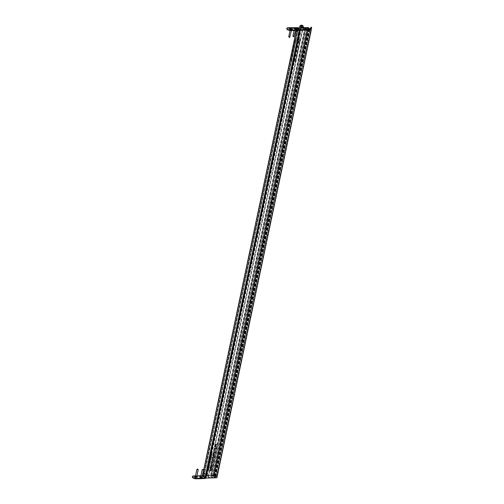 <?xml version="1.0" encoding="UTF-8"?>
<svg xmlns="http://www.w3.org/2000/svg" width="504" height="504" viewBox="0 0 504 504"><rect width="100%" height="100%" fill="white"/><g stroke="black" fill="none" stroke-linecap="round" stroke-linejoin="round"><path stroke-width="0.38" stroke-dasharray="2.52 1.89" d="M308.398 27.43L214.03 475.253L308.486 27.462M215.662 446.538L215.051 446.437L215.353 447.344L215.888 447.187L215.195 447.206L215.391 446.569L216.273 446.582L215.271 446.626L215.145 447.161L216.084 447.508L215.271 447.13L215.882 446.727M214.924 446.966L215.573 447.533L214.924 446.966M215.592 448.73L215.687 448.176L214.288 448.232L214.843 448.339L214.559 448.781L214.962 449.31L215.813 448.919L215.907 448.365L214.502 448.428L215.063 448.529L214.773 448.969L215.183 449.499L215.813 448.919M214.559 448.781L215.183 449.499L214.559 448.781M214.427 451.439L214.055 451.943L214.25 451.527L214.654 451.937L215.006 451.615L214.427 451.439L214.748 451.811L214.502 451.59L214.269 452.132L214.471 451.723L214.874 452.126L215.227 451.804L214.427 451.439M208.606 467.895L208.051 467.794L207.787 469.016L208.732 469.325L207.913 468.985L208.902 468.474L208.058 468.26L209.267 467.939L208.272 467.983L208.001 469.205L208.946 469.52L208.133 469.174L209.097 468.796L208.278 468.449L208.82 468.09M207.931 468.292L208.322 468.808L207.931 468.292M207.787 469.016L208.404 469.539L207.787 469.016M208.398 468.493L208.058 468.26L208.398 468.493M207.793 467.088L208.41 467.554L209.236 467.025L208.612 466.572L207.793 467.088L208.631 467.75L209.45 467.214L208.832 466.761L208.013 467.277L208.631 467.75L207.793 467.088M209.236 467.025L208.612 466.572L209.236 467.025M208.253 464.858L208.58 465.286L209.677 464.524L209.034 464.953L208.763 464.373L208.253 464.858L208.795 465.476L209.941 464.82L209.254 465.148L208.984 464.568L208.467 465.047L208.795 465.476L208.253 464.858M209.078 464.801L208.763 464.373L209.078 464.801M209.072 462.798L210.099 462.622L209.097 462.666L210.313 462.817L209.286 462.987M208.744 462.867L209.091 462.93L208.744 462.867M209.399 463.107L209.028 463.611L209.223 463.195L209.626 463.604L209.903 462.981L209.16 463.535L209.847 463.793L210.124 463.176L209.878 463.661L209.626 463.302M210.281 455.534L210.634 455.597L210.281 455.534M210.363 455.125L210.722 455.188L210.363 455.125M211.006 455.647L211.636 455.15L210.716 454.721L211.384 454.841L211.258 455.484L210.521 455.666L211.226 455.837L211.856 455.345L211.409 454.891L210.905 455.043L211.73 455.351L210.767 455.729L211.226 455.837M211.636 455.15L211.195 454.702L211.636 455.15M211.384 454.841L211.73 455.351L211.384 454.841M211.107 456.032L210.47 455.931L210.382 456.429L211.327 456.221M211.371 456.366L210.37 457.021L210.357 456.466L210.2 457.267L211.201 456.611L211.201 457.204L211.371 456.366L210.584 457.21L210.578 456.656L210.414 457.456L211.415 456.8L211.422 457.393L211.592 456.561M211.069 457.928L211.163 457.367L209.765 457.43L210.319 457.538L210.036 457.979L210.439 458.508L211.289 458.117L211.384 457.563L209.979 457.626L210.54 457.726L210.25 458.168L210.659 458.697L211.289 458.117M210.036 457.979L210.659 458.697L210.036 457.979M210.25 460.228L209.614 460.127L209.525 460.625L210.47 460.417M214.483 452.327L213.469 452.245L214.036 452.353L213.746 452.762L214.685 453.115L213.872 452.731L215.088 452.371L213.683 452.435L214.899 453.304L214.093 452.926L214.704 452.523M213.746 452.762L214.389 453.323L213.746 452.762M214.534 453.921L213.746 453.556L213.583 454.362L214.534 453.921L214.131 453.392L213.803 454.551L214.754 454.11L214.351 453.587L214.534 453.921M213.583 454.362L214.131 454.677L213.583 454.362M213.444 457.437L212.833 457.336L213.129 458.243L213.671 458.086L212.972 458.104L213.173 457.468L214.049 457.481L213.047 457.525L212.921 458.06L213.86 458.407L213.053 458.029L213.664 457.626M212.707 457.865L213.349 458.432L212.707 457.865M212.896 459.572L213.091 458.627L213.123 459.509L213.501 459.012L213.091 458.501L212.461 459.056L213.116 459.768L213.305 458.816L213.343 459.698L213.715 459.201L213.312 458.69L212.682 459.251L213.116 459.768M213.091 458.627L213.595 459.188L213.091 458.627M213.501 459.012L213.091 458.501L213.501 459.012M210.47 466.969L211.088 467.441L211.907 466.906L211.283 466.452L210.47 466.969L211.302 467.63L212.127 467.095L211.504 466.647L210.685 467.158L211.302 467.63L210.47 466.969M211.907 466.906L211.283 466.452L211.907 466.906M210.924 464.738L211.252 465.167L212.348 464.411L211.712 464.839L211.434 464.26L210.924 464.738L211.472 465.356L212.612 464.701L211.926 465.028L211.655 464.449L211.138 464.927L211.472 465.356L210.924 464.738M211.749 464.682L211.434 464.26L211.749 464.682M212.058 461.727L211.466 462.067L212.896 461.878L212.058 461.727L211.686 462.256L212.171 462.42L213.091 462.193L212.279 461.916M208.221 469.772L207.667 469.671L207.402 470.887L208.347 471.202L207.528 470.862L208.524 470.345L207.679 470.137L208.889 469.816L207.887 469.86L207.623 471.082L208.568 471.391L207.749 471.051L208.713 470.667L207.894 470.326L208.442 469.961M207.553 470.163L207.944 470.679L207.553 470.163M208.013 470.371L207.679 470.137L208.013 470.371M303.225 27.619L299.471 27.758M297.662 27.821L296.894 27.991L299.691 30.278L299.13 32.552L299.521 32.539L299.231 33.264L298.841 33.277L299.13 32.552M214.03 475.253L202.646 475.663L297.014 27.846M212.701 462.924L211.913 462.559L211.749 463.365L212.701 462.924L212.297 462.401L211.963 463.554L212.921 463.113L212.518 462.59L212.701 462.924M212.127 465.822L211.8 465.4L210.659 466.043L211.34 465.728L211.617 466.294L212.127 465.822L211.8 465.4L210.874 466.231L211.56 465.923L211.838 466.484L212.127 465.822M211.296 465.879L211.838 466.484L211.296 465.879M211.428 453.846L210.514 453.757L211.296 453.852L210.754 454.539L211.34 453.959L211.743 454.551L211.428 453.846L212.134 453.884L210.729 453.946L211.516 454.041L210.968 454.728L211.56 454.148L211.957 454.74L211.648 454.035M210.893 469.652L210.344 469.552L210.073 470.774L211.018 471.082L210.206 470.742L211.195 470.232L210.351 470.018L211.56 469.696L210.559 469.741L210.439 470.238L210.294 470.963L211.239 471.278L210.42 470.931L211.384 470.553L210.571 470.207L211.113 469.848M210.225 470.043L210.615 470.56L210.225 470.043M210.685 470.251L210.351 470.018L210.685 470.251M211.277 467.781L210.722 467.674L210.458 468.896L211.403 469.211L210.584 468.865L211.579 468.355L210.735 468.14L211.945 467.819L210.943 467.863L210.678 469.085L211.623 469.4L210.804 469.06L211.768 468.676L210.949 468.336L211.497 467.97M210.603 468.172L211 468.689L210.603 468.172M210.458 468.896L211.082 469.426L210.458 468.896M211.069 468.38L210.735 468.14L211.069 468.38M212.19 460.379L212.316 460.795L211.693 460.952L213.097 460.889L212.82 459.799L212.19 460.379L212.537 460.99L211.913 461.141L213.318 461.084L213.041 459.988L212.411 460.568M213.23 460.328L212.82 459.799L213.23 460.328M213.627 457.241L213.822 456.296L213.853 457.178L214.232 456.674L213.469 456.303L213.305 457.141L213.627 457.241L213.602 456.101L213.639 456.983L214.011 456.485L213.608 455.975L212.978 456.536L213.179 456.863M213.602 456.101L214.112 456.662L213.602 456.101M214.011 456.485L213.608 455.975L214.011 456.485M213.368 455.307L212.801 455.515L213.142 455.811L214.181 455.578L213.368 455.307L212.997 455.837L214.395 455.774L213.583 455.496M213.998 454.835L213.362 454.734L213.274 455.232L214.578 454.879L213.576 454.923L213.494 455.427L214.219 455.024M209.765 459.308L209.664 459.862L210.666 459.818L210.388 458.728L209.765 459.308L209.884 460.058L210.886 460.013L210.609 458.917L209.979 459.497M210.798 459.257L210.388 458.728L210.798 459.257M210.275 461.828L210.37 461.267L208.971 461.33L209.525 461.437L209.242 461.878L209.645 462.407L210.496 462.017L210.59 461.462L209.185 461.519L209.746 461.626L209.456 462.067L209.866 462.596L210.496 462.017M209.242 461.878L209.866 462.596L209.242 461.878M209.456 465.942L209.129 465.52L207.982 466.156L208.669 465.847L208.946 466.408L209.456 465.942L209.129 465.52L208.202 466.351L208.889 466.036L209.16 466.603L209.456 465.942M208.624 465.998L209.16 466.603L208.624 465.998M214.723 450.608L214.918 449.663L214.95 450.544L215.328 450.041L214.918 449.53L214.288 450.091L214.943 450.796L215.132 449.851L215.17 450.734L215.542 450.229L215.139 449.726L214.509 450.28L214.943 450.796M214.918 449.663L215.422 450.223L214.918 449.663M215.328 450.041L214.918 449.53L215.328 450.041M215.208 445.58L215.113 446.141L216.115 446.097L215.838 445.001L215.208 445.58L215.334 446.33L216.329 446.286L216.058 445.196L215.428 445.769M216.248 445.53L215.838 445.001L216.248 445.53M216.506 444.263L216.115 443.703L215.466 444.32L215.599 444.793L216.077 443.835L216.172 444.767L216.506 444.263L216.115 443.703L215.819 444.982L216.292 444.024L216.392 444.956L216.506 444.263M215.466 444.32L215.819 444.982L215.466 444.32M216.077 443.835L216.6 444.459L216.077 443.835M204.07 476.06L298.399 28.476L203.799 475.82L214.244 475.442L308.536 27.985M299.426 27.959L303.181 27.821M203.799 475.82L298.166 28.004M299.905 29.812L205.815 477.893L202.973 475.845L297.341 28.029L298.173 28.274M202.973 475.845L203.484 475.826L297.851 28.01M205.304 477.905L299.672 30.089L297.341 28.029M205.815 477.893L300.182 30.076M205.544 477.653L299.937 29.856M300.138 29.799L205.569 477.622L299.937 29.805M311.031 29.761L216.657 477.578L206.123 477.88L300.226 29.824M206.123 477.88L300.497 30.064M216.903 477.735L311.119 29.786L217.293 475.127L216.877 475.02L215.416 476.803A9.393 3.503 11.9 0 0 215.113 476.519A9.393 3.503 11.9 0 0 214.206 475.826L206.004 475.87L211.403 475.877L206.634 476.053L211.428 476.274L212.045 477.181L208.341 477.502L213.066 477.345L208.253 477.748L215.586 477.401L217.287 475.14M308.555 27.997L214.118 475.278M298.211 28.306L203.843 476.097L298.374 28.451M203.484 475.826L203.755 476.072L298.122 28.249M211.982 467.107L211.327 467.498L210.823 467.158L211.768 466.918L211.113 467.309L210.609 466.969L211.258 466.584L211.982 467.107M211.327 467.498L210.609 466.969L211.327 467.498M209.311 467.227L208.656 467.618L208.152 467.277L209.091 467.038L208.442 467.429L207.931 467.088L208.587 466.704L209.311 467.227M208.656 467.618L207.931 467.088L208.656 467.618M210.584 459.049L210.893 459.459L210.414 459.906L210.105 459.497L210.584 459.049L210.893 459.459L210.193 459.711L209.884 459.301L210.584 459.049M210.414 459.906L209.884 459.301L210.414 459.906M213.016 460.12L213.324 460.53L212.846 460.971L212.537 460.568L213.016 460.12L213.324 460.53L212.625 460.782L212.316 460.373L213.016 460.12M212.846 460.971L212.316 460.373L212.846 460.971M216.033 445.322L216.342 445.731L215.857 446.179L215.548 445.769L216.033 445.322L216.342 445.731L215.643 445.983L215.334 445.58L216.033 445.322M215.857 446.179L215.334 445.58L215.857 446.179M210.685 458.564L210.376 458.161L210.855 457.714L211.163 458.123L210.685 458.564L210.155 457.966L210.641 457.525L210.949 457.934L210.47 458.375L210.155 457.966L210.685 458.564M210.855 457.714L211.163 458.123L210.855 457.714M215.208 449.373L214.899 448.963L215.378 448.516L215.687 448.925L215.208 449.373L214.679 448.774L215.158 448.327L215.473 448.736L214.988 449.177L214.679 448.774L215.208 449.373M215.378 448.516L215.687 448.925L215.378 448.516M209.891 462.464L209.582 462.055L210.061 461.614L210.37 462.023L209.891 462.464L209.362 461.866L209.84 461.418L210.155 461.828L209.67 462.275L209.362 461.866L209.891 462.464M210.061 461.614L210.37 462.023L210.061 461.614M212.493 462.716L212.795 463.119L212.323 463.554L212.008 463.157L212.493 462.716L212.795 463.119L212.102 463.365L211.787 462.962L212.493 462.716M212.323 463.554L211.787 462.962L212.323 463.554M214.326 453.713L214.628 454.117L214.156 454.551L213.841 454.148L214.326 453.713L214.628 454.117L213.935 454.362L213.62 453.959L214.326 453.713M214.156 454.551L213.62 453.959L214.156 454.551M208.814 465.349L208.946 464.694L208.814 465.349L208.391 464.846L208.732 464.505L208.933 464.833L208.391 464.846L208.814 465.349M208.946 464.694L209.154 465.022L208.946 464.694M211.491 465.23L211.623 464.581L211.491 465.23L211.063 464.726L211.403 464.386L211.604 464.713L211.271 465.041L211.063 464.726L211.491 465.23M211.623 464.581L211.825 464.902L211.623 464.581M213.318 456.725L213.476 456.12L213.318 456.725M214.628 450.28L214.792 449.681L214.628 450.28M212.801 459.251L212.965 458.646L212.801 459.251M209.324 465.841L209.198 466.471L209.324 465.841L209.532 466.143L208.977 466.282L208.769 465.967L209.324 465.841M209.198 466.471L208.769 465.967L209.198 466.471M211.995 465.721L211.869 466.351L211.995 465.721L212.203 466.024L211.648 466.162L211.447 465.847L211.995 465.721M211.869 466.351L211.447 465.847L211.869 466.351M300.289 40.099A1.821 0.68 11.9 0 0 298.343 39.407A1.821 0.68 11.9 0 0 296.938 39.772A1.821 0.68 11.9 0 0 297.152 40.2A1.821 0.68 11.9 0 0 299.099 40.893A1.821 0.68 11.9 0 0 300.504 40.528A1.821 0.68 11.9 0 0 300.289 40.099M294.815 61.734A1.14 0.422 -168.1 0 0 295.388 61.494A1.14 0.422 -168.1 0 0 295.256 61.23A1.14 0.422 -168.1 0 0 293.738 60.782L291.677 60.852L296.037 40.156L298.097 40.087A1.14 0.422 11.9 0 0 297.517 40.333A1.14 0.422 11.9 0 0 297.656 40.597A1.14 0.422 11.9 0 0 299.174 41.038L297.114 41.108L292.755 61.803L294.815 61.734L299.174 41.038M299.704 40.118A1.14 0.422 11.9 0 0 298.488 39.684A1.14 0.422 11.9 0 0 297.606 39.917A1.14 0.422 11.9 0 0 297.744 40.181A1.14 0.422 11.9 0 0 298.96 40.616A1.14 0.422 11.9 0 0 299.836 40.383A1.14 0.422 11.9 0 0 299.704 40.118M301.738 27.55L300.56 27.588L302.11 27.878L301.738 27.55L302.072 25.981M302.11 27.878L302.551 25.811M301.713 28.066L302.148 25.994M300.938 27.922L301.373 25.849M300.56 27.588L301.001 25.521M300.964 27.405L301.304 25.792M297.228 41.681L294.903 39.621L290.543 60.31L292.868 62.37L297.228 41.681L297.738 41.662L297.114 41.108M292.868 62.37L293.378 62.357L292.755 61.803M291.677 60.852L290.543 60.31M296.037 40.156L294.903 39.621M291.054 60.297L295.413 39.602M293.378 62.357L297.738 41.662M215.435 477.25L215.239 477.137A8.593 3.207 11.9 0 0 214.679 476.532A8.593 3.207 11.9 0 0 213.891 475.94L212.6 475.902L213.476 476.003L214.723 477.105L214.124 477.25L215.435 477.25L309.809 29.427M303.169 27.903L300.359 28.022L303.125 28.098M303.112 28.148L301.008 28.237L303.074 28.35M208.347 477.301L302.57 29.629M301.008 28.237L206.634 476.053L301.014 28.256M307.434 29.528L213.066 477.345M306.571 29.604L212.203 477.42M307.541 29.862L213.192 477.59M309.815 29.793L215.492 477.408M310.073 29.786L215.781 477.219M311.252 27.203L216.877 475.02M309.481 28.703L215.113 476.519M214.282 475.423L308.568 28.004L214.206 475.826M307.9 27.852L213.532 475.675M305.367 27.827L210.993 475.65M304.8 28.092L210.439 475.864M305.771 28.06L211.403 475.877M301.039 28.274L206.665 476.091M208.221 477.464L302.57 29.736L208.196 477.446M309.601 29.371L215.239 477.137M308.952 29.182L214.679 476.532M308.171 28.539L213.891 475.94M308.057 28.413L213.759 475.902M306.968 28.085L212.6 475.902M307.875 28.211L213.501 476.028M308.353 28.741L213.986 476.557M309.065 29.264L214.691 477.08M308.498 29.434L214.124 477.25M309.569 29.358L215.202 477.181M290.084 36.968L288.748 36.685M290.556 29.61L290.241 29.868L291.545 30.032L290.556 29.61M290.241 29.868L289.655 29.106A1.481 0.554 11.9 0 0 289.655 29.106A1.481 0.554 11.9 0 0 291.728 29.793A1.481 0.554 11.9 0 0 292.314 29.667A1.481 0.554 11.9 0 0 292.326 29.66L291.469 30.127M291.186 29.875L291.488 29.528L290.31 29.566L291.186 29.875L291.274 29.459M290.399 29.641L290.487 29.226M290.31 29.566L290.399 29.15M290.789 29.219L290.695 29.553M290.543 29.301L290.625 28.886M291.488 29.528L291.558 29.194M291.577 29.604L291.659 29.188M291.255 29.219L291.167 29.623M291.344 29.868L291.432 29.453M294.229 36.319L292.893 36.036M294.695 28.961L294.386 29.219L295.691 29.383L294.695 28.961M294.386 29.219L293.8 28.457A1.481 0.554 11.9 0 0 293.8 28.457A1.481 0.554 11.9 0 0 295.873 29.137A1.481 0.554 11.9 0 0 296.453 29.018A1.481 0.554 11.9 0 0 296.465 29.011L296.144 29.188A1.184 0.441 11.9 0 0 296.276 29.037A1.184 0.441 11.9 0 0 295.747 28.526A1.184 0.441 11.9 0 0 294.557 28.293A1.184 0.441 11.9 0 0 293.958 28.545A1.184 0.441 11.9 0 0 294.021 28.741A1.184 0.441 11.9 0 0 295.678 29.289A1.184 0.441 11.9 0 0 296.144 29.188M295.331 29.226L295.634 28.879L294.456 28.917L295.331 29.226L295.42 28.81M294.544 28.993L294.632 28.577M294.456 28.917L294.544 28.501M294.865 28.886L294.947 28.482M294.683 28.652L294.771 28.237M295.634 28.879L295.703 28.545M295.716 28.955L295.804 28.539M295.312 28.98L295.394 28.571M295.489 29.219L295.577 28.804M196.957 469.394L198.179 469.652M195.426 476.362L196.768 476.645M195.231 476.658A1.481 0.554 -168.1 0 1 197.31 477.338A1.481 0.554 -168.1 0 1 196.636 477.899A1.481 0.554 -168.1 0 1 194.909 477.496A1.481 0.554 -168.1 0 1 194.651 476.778A1.481 0.554 -168.1 0 1 195.231 476.658M196.333 477.559L195.3 477.256L196.566 477.294L196.333 477.559L196.421 477.149L195.476 476.923L195.621 476.582L196.566 476.809L196.421 477.149M196.157 477.32L196.245 476.904M195.747 477.194L195.829 476.765M195.709 477.238L195.798 476.822M196.654 476.885L196.566 477.294M196.566 476.809L196.478 477.219M195.779 476.576L195.691 476.992M195.621 476.582L195.533 476.992M195.388 476.847L195.3 477.256M195.476 476.923L195.388 477.332M196.264 477.156L196.176 477.565M202.224 469.734L203.446 469.993M200.693 476.702L202.035 476.986M200.498 476.998A1.481 0.554 -168.1 0 1 202.57 477.685A1.481 0.554 -168.1 0 1 201.902 478.239A1.481 0.554 -168.1 0 1 200.176 477.836A1.481 0.554 -168.1 0 1 199.918 477.124A1.481 0.554 -168.1 0 1 200.498 476.998A1.506 0.561 -168.1 0 1 202.589 477.704A1.506 0.561 -168.1 0 1 201.909 478.271A1.506 0.561 -168.1 0 1 200.157 477.861A1.506 0.561 -168.1 0 1 199.893 477.137A1.506 0.561 -168.1 0 1 200.485 477.011M201.6 477.905L200.567 477.603L201.833 477.641L201.6 477.905L201.688 477.49L200.743 477.263L200.882 476.923L201.833 477.149L201.688 477.49M201.424 477.66L201.512 477.25M200.976 477.578L201.064 477.168M201.474 477.294L201.392 477.716M201.915 477.225L201.833 477.641M201.833 477.149L201.745 477.565M201.039 476.916L200.951 477.332M200.882 476.923L200.8 477.338M200.655 477.187L200.567 477.603M200.743 477.263L200.655 477.679M201.531 477.496L201.442 477.912M200.693 476.853A1.184 0.441 -168.1 0 1 202.356 477.401L202.57 477.685L202.356 477.401M202.419 477.534A1.184 0.441 -168.1 0 1 202.413 477.597A1.184 0.441 -168.1 0 1 201.814 477.849A1.184 0.441 -168.1 0 1 200.624 477.616A1.184 0.441 -168.1 0 1 200.094 477.105A1.184 0.441 -168.1 0 1 200.119 477.049M202.072 477.042A1.184 0.441 11.9 0 0 200.724 476.734A1.184 0.441 11.9 0 0 200.63 476.734M195.218 476.671A1.506 0.561 -168.1 0 1 197.322 477.364A1.506 0.561 -168.1 0 1 196.642 477.931A1.506 0.561 -168.1 0 1 194.891 477.515A1.506 0.561 -168.1 0 1 194.626 476.797A1.506 0.561 -168.1 0 1 195.218 476.671M195.432 476.513A1.184 0.441 -168.1 0 1 197.089 477.061L197.31 477.338L197.089 477.061M197.152 477.187A1.184 0.441 -168.1 0 1 197.152 477.25A1.184 0.441 -168.1 0 1 196.554 477.502A1.184 0.441 -168.1 0 1 195.357 477.275A1.184 0.441 -168.1 0 1 194.828 476.765A1.184 0.441 -168.1 0 1 194.853 476.702M195.363 476.393A1.184 0.441 -168.1 0 1 195.458 476.387A1.184 0.441 -168.1 0 1 196.812 476.696M198.626 478.535L198.072 478.044L198.752 478.529M197.631 478.567L196.995 478.208L197.763 478.561M197.776 478.479L196.919 478.365M196.938 478.283L197.417 478.378M196.031 478.567L195.609 478.132L196.031 478.567M199.553 476.381L199.345 476.677L200.29 476.702L199.408 476.664M192.333 476.979A2.917 1.09 -168.1 0 1 193.813 476.362L202.476 476.078L203.036 475.663L203.522 473.382L204.202 472.645L203.522 473.382M205.235 478.516L202.476 476.078M196.667 478.548L196.201 478.428L196.667 478.548M196.232 478.359L196.888 478.327L196.22 478.447M198.154 478.264L197.599 478.189L198.135 478.346M199.471 478.51L198.689 478.025L199.609 478.504M199.628 478.422L199.074 477.931L198.482 478.094L198.992 478.315M205.802 475.404L205.865 474.472L206.256 474.459L206.199 475.392L205.802 475.404L205.084 477.893L202.797 475.87L202.715 476.286A0.687 0.529 131.5 0 0 203.433 475.644L203.912 473.369M206.256 474.459L204.202 472.645M205.468 478.094A0.687 0.529 -48.5 0 0 205.714 477.666L206.199 475.392M205.865 474.472L203.811 472.658M195.527 475.889L196.932 475.845M200.901 475.719L202.306 475.669M205.311 478.094L204.996 478.309A0.687 0.529 -48.5 0 0 205.298 478.22M200.233 476.551L199.912 476.526M200.031 476.557L199.697 476.538M199.666 476.412L200.019 476.708M196.403 478.208L196.711 478.29L196.384 478.29M197.959 478.372L198.286 478.447L197.94 478.454M198.771 478.447L198.198 478.044M198.085 477.962L198.639 478.454M198.752 478L199.193 478.17L198.74 478.082M294.531 28.419A1.184 0.441 -168.1 0 1 295.722 28.652A1.184 0.441 -168.1 0 1 296.251 29.156A1.184 0.441 -168.1 0 1 295.653 29.408A1.184 0.441 -168.1 0 1 294.462 29.182A1.184 0.441 -168.1 0 1 293.933 28.671A1.184 0.441 -168.1 0 1 294.531 28.419M291.533 29.938A1.184 0.441 11.9 0 0 291.999 29.837A1.184 0.441 11.9 0 0 292.131 29.686A1.184 0.441 11.9 0 0 291.602 29.175A1.184 0.441 11.9 0 0 290.411 28.942A1.184 0.441 11.9 0 0 289.813 29.194A1.184 0.441 11.9 0 0 289.876 29.389A1.184 0.441 11.9 0 0 291.533 29.938M291.507 30.057A1.184 0.441 11.9 0 0 292.106 29.805A1.184 0.441 11.9 0 0 291.577 29.301A1.184 0.441 11.9 0 0 290.386 29.068A1.184 0.441 11.9 0 0 289.787 29.32A1.184 0.441 11.9 0 0 290.317 29.831A1.184 0.441 11.9 0 0 291.507 30.057M286.795 28.747A2.917 1.09 -168.1 0 1 288.269 28.13L296.932 27.846L299.458 30.076L299.54 29.66M300.012 30.082A0.687 0.529 -48.5 0 1 300 30.265L299.521 32.539M297.177 31.45L297.234 30.517L296.843 30.53L296.78 31.462L299.231 33.264M297.581 27.752A0.687 0.529 131.5 0 1 297.713 28.243L297.234 30.517M296.78 31.462L298.841 33.277M296.843 30.53L297.259 27.644M297.02 27.43L296.932 27.846M296.541 29.736L296.087 29.56L296.661 29.44M295.457 29.528L296.453 29.018M288.893 28.476L288.357 27.966M288.987 28.142L289.327 28.13L288.994 27.941M288.918 27.972L289.359 28.256M289.472 28.142L288.817 28.085M290.021 28.319L289.706 28.155M290.808 28.211L290.184 27.922M290.184 27.934L290.795 28.035M291.375 28.4L290.839 27.833M292.27 28.293L291.457 28.256L291.684 27.802M291.917 28.325L291.596 28.249L291.923 28.3M296.894 27.991L296.383 30.391M299.817 26.12A1.821 0.68 -168.1 0 1 301.222 25.748A1.821 0.68 -168.1 0 1 303.169 26.441A1.821 0.68 -168.1 0 1 303.383 26.869M293.738 60.782L298.097 40.087M309.784 28.986L215.416 476.803M302.702 29.73L208.341 477.502M302.406 29.742L208.032 477.559M302.305 30.013L207.982 477.622M302.413 30.007L208.07 477.697M302.608 30.001L208.253 477.748M309.91 29.793L215.586 477.401M311.535 27.216L217.167 475.033M311.472 27.197L217.104 475.014M309.91 29.005L215.542 476.822M307.994 27.852L213.62 475.669M300.428 27.991L206.054 475.808M300.371 28.054L206.004 475.87M300.46 28.13L206.092 475.946M300.642 28.18L206.275 475.996M301.052 28.218L206.684 476.034M301.436 28.394L207.068 476.211M301.487 28.4L207.119 476.217M304.952 29.415L210.817 476.097M305.6 29.389L211.428 476.274M306.552 29.345L212.222 476.979M306.419 29.364L212.045 477.181M302.683 29.497L208.316 477.313M215.504 477.225L309.878 29.408L215.492 477.25M309.834 29.434L215.473 477.206M308.328 28.041L213.961 475.864L308.328 28.041M308.291 28.092L213.935 475.839M308.139 28.501L213.879 475.82M308.101 28.457L213.828 475.82M307.56 28.092L213.192 475.908M307.843 28.18L213.476 476.003M309.091 29.289L214.723 477.105M309.021 29.396L214.654 477.206M290.978 29.686L291.066 29.27M290.94 29.667L291.022 29.257M290.827 29.635L290.915 29.226M290.783 29.629L290.871 29.213M290.808 29.131L290.72 29.534M290.751 29.503L290.839 29.075M291.192 29.616L291.274 29.201M295.123 29.037L295.205 28.621M294.972 28.986L295.06 28.577M294.928 28.98L295.016 28.564M294.84 28.904L294.909 28.571M294.897 28.835L294.985 28.426M295.331 28.967L295.42 28.552M196.213 476.96L196.125 477.376M196.27 476.897L196.182 477.307M196.182 476.822L196.094 477.231M196.138 476.809L196.05 477.225M196.024 476.778L195.936 477.194M195.987 476.765L195.898 477.175M195.773 476.834L195.684 477.244M195.861 476.91L195.773 477.326M195.905 476.916L195.817 477.332M196.018 476.948L195.93 477.364M196.056 476.967L195.968 477.382M201.531 477.238L201.449 477.653M201.449 477.162L201.361 477.578M201.405 477.156L201.317 477.565M201.291 477.118L201.203 477.534M201.254 477.105L201.165 477.521M201.096 477.112L201.008 477.521M201.039 477.175L200.951 477.59M201.127 477.25L201.039 477.666M201.172 477.256L201.083 477.672M201.279 477.294L201.197 477.704M201.323 477.307L201.235 477.723M193.813 476.362L193.895 475.946M205.714 477.666L203.433 475.644M205.323 477.679L203.036 475.663M288.269 28.13L288.357 27.714M297.713 28.243L300 30.265M297.322 28.256L299.609 30.278M296.333 30.398L296.856 27.915M296.938 39.772L299.174 29.163M297.517 40.333L297.606 39.917M295.388 61.494L299.836 40.383M300.504 40.528L302.835 29.484M302.287 30.013L207.969 477.59M310.124 29.786L215.813 477.307M311.138 29.805L217.293 475.127M300.359 28.022L205.985 475.839M306.646 29.27L212.279 477.086M309.878 29.408L215.51 477.225M309.109 29.396L214.748 477.156M290.046 30.517L290.209 29.755M291.438 30.555L291.545 30.032M294.065 30.467L294.355 29.106M295.47 30.423L295.691 29.383M194.966 476.614L194.651 476.778L194.966 476.614M291.999 29.837L292.333 29.654M297.278 28.092L299.565 30.114"/><path stroke-width="0.76" d="M303.181 27.821L308.65 27.607L303.225 27.619M299.471 27.758L297.662 27.821M298.173 28.274L299.426 27.959M299.937 29.856L300.182 30.076L299.735 30.089M297.259 27.644L299.54 29.66A0.687 0.529 -48.5 0 1 299.867 29.774L297.581 27.752A0.687 0.529 131.5 0 0 297.259 27.644L288.357 27.714A2.917 1.09 11.9 0 0 286.877 28.331A2.917 1.09 11.9 0 0 288.181 29.585A2.917 1.09 11.9 0 0 291.117 30.152L291.029 30.568L311.245 29.95L299.905 29.812M299.767 30.278L205.393 478.101L216.871 477.767L311.245 29.95L216.871 477.767M296.383 30.391L202.52 475.808L204.971 477.975L299.313 30.297M205.393 478.101L204.971 477.975M311.277 29.938L216.909 477.754M308.65 27.607L308.568 28.004L303.169 27.903M302.173 25.484L301.001 25.521L302.148 25.994L302.551 25.811L302.173 25.484L302.072 25.981M301.304 25.792L301.398 25.332M309.847 29.383L309.607 29.314A8.593 3.207 11.9 0 0 309.053 28.715A8.593 3.207 11.9 0 0 308.259 28.123L306.968 28.085L307.843 28.18L309.122 29.339L308.498 29.434L309.834 29.434M308.574 28.01A9.393 3.503 11.9 0 1 309.481 28.703A9.393 3.503 11.9 0 1 309.784 28.986L311.252 27.203L311.667 27.311L311.138 29.799L311.667 27.311L310.124 29.786M302.589 29.648L310.187 29.49M303.125 28.098L305.771 28.06L303.112 28.148M303.074 28.35L305.185 28.281L304.952 29.415M302.715 29.484L306.646 29.27L305.185 28.281M309.053 28.715L308.952 29.182M308.259 28.123L308.171 28.539M308.127 28.085L308.057 28.413M290.046 30.517L288.748 36.685L289.737 37.113L291.438 30.555M292.326 29.66A1.481 0.554 11.9 0 0 292.043 28.949A1.481 0.554 11.9 0 0 290.329 28.552A1.481 0.554 11.9 0 0 289.649 29.1M291.274 29.459L291.577 29.112L290.399 29.15L291.274 29.459M294.065 30.467L292.893 36.036L293.882 36.464L295.47 30.423M296.478 29.005A1.506 0.561 11.9 0 0 296.22 28.281A1.506 0.561 11.9 0 0 294.468 27.871A1.506 0.561 11.9 0 0 293.782 28.438A1.506 0.561 11.9 0 0 295.892 29.131A1.506 0.561 11.9 0 0 296.478 29.005A1.481 0.554 11.9 0 0 296.188 28.3A1.481 0.554 11.9 0 0 294.475 27.903A1.481 0.554 11.9 0 0 293.794 28.451M295.42 28.81L295.722 28.463L294.544 28.501L295.42 28.81M198.179 469.652L196.875 469.482L197.675 468.997L198.179 469.652M196.718 476.582L196.409 476.841L195.495 476.324M203.446 469.993L202.142 469.822L202.942 469.344L203.446 469.993M201.984 476.923L201.676 477.181L200.762 476.664M202.035 476.986L202.356 477.401A1.184 0.441 -168.1 0 1 202.419 477.534M200.63 476.734A1.184 0.441 11.9 0 0 200.119 476.986A1.184 0.441 11.9 0 0 200.649 477.49A1.184 0.441 11.9 0 0 201.846 477.723A1.184 0.441 11.9 0 0 202.444 477.471A1.184 0.441 11.9 0 0 202.072 477.042M196.768 476.645L197.089 477.061A1.184 0.441 -168.1 0 1 197.152 477.187M196.812 476.696A1.184 0.441 -168.1 0 1 197.177 477.131A1.184 0.441 -168.1 0 1 196.579 477.382A1.184 0.441 -168.1 0 1 195.388 477.149A1.184 0.441 -168.1 0 1 194.859 476.639A1.184 0.441 -168.1 0 1 195.363 476.393M196.573 478.8L205.235 478.516L205.323 478.101L196.654 478.384L196.573 478.8A2.917 1.09 -168.1 0 1 193.637 478.233A2.917 1.09 -168.1 0 1 192.333 476.979L192.421 476.564A2.917 1.09 11.9 0 0 193.725 477.817A2.917 1.09 11.9 0 0 196.654 478.384M195.527 475.889L193.895 475.946A2.917 1.09 11.9 0 0 192.421 476.564M196.932 475.845L200.901 475.719M194.853 476.702A1.184 0.441 -168.1 0 1 194.966 476.614A1.184 0.441 -168.1 0 1 195.432 476.513M200.119 477.049A1.184 0.441 -168.1 0 1 200.233 476.954A1.184 0.441 -168.1 0 1 200.693 476.853M291.747 29.78A1.506 0.561 11.9 0 0 292.333 29.654A1.506 0.561 11.9 0 0 292.074 28.93A1.506 0.561 11.9 0 0 290.323 28.52A1.506 0.561 11.9 0 0 289.642 29.087A1.506 0.561 11.9 0 0 291.747 29.78M290.839 27.833L291.52 28.319L290.839 27.833M289.85 27.865L290.38 28.218L289.706 28.155L289.384 27.878L290.008 28.18L289.85 27.865M288.357 27.966L289 28.35L288.357 27.966M291.117 30.152L299.779 29.875L299.691 30.284M288.994 27.941L289.359 28.256L288.849 28.073M288.716 28.085L289.359 28.256M290.203 27.852L291.022 28.092L290.184 27.922M290.184 27.934L290.795 28.035M291.684 27.802L292.377 28.287L291.469 28.174L291.684 27.802M291.029 30.568A2.917 1.09 -168.1 0 1 288.093 30.001A2.917 1.09 -168.1 0 1 286.795 28.747L286.877 28.331M288.301 27.991L288.836 28.211M289.957 27.941L290.272 28.218M289.989 28.262L289.51 27.871M290.373 28.035L290.72 27.978M290.953 27.909L291.413 28.319M291.81 27.884L292.27 28.293M291.596 28.249L292.175 28.237L291.734 28.066M308.536 27.985L308.618 27.626M308.637 27.619L308.555 27.997M302.558 25.641A0.913 0.34 11.9 0 0 301.342 25.282A0.913 0.34 11.9 0 0 300.989 25.691A0.913 0.34 11.9 0 0 302.205 26.044A0.913 0.34 11.9 0 0 302.558 25.641M300.031 26.542A1.821 0.68 -168.1 0 1 299.817 26.12C300.768 24.973 301.827 24.86 302.986 25.786L303.383 26.869A1.821 0.68 -168.1 0 1 301.978 27.241A1.821 0.68 -168.1 0 1 300.031 26.542M305.796 28.457L305.6 29.389M308.246 28.004L308.139 28.501M308.196 28.004L308.101 28.457M202.482 475.732L296.333 30.398M299.174 29.163L299.817 26.12M302.835 29.484L303.383 26.869M290.008 37.057L289.283 37.447L288.786 36.798M294.153 36.408L293.429 36.798L292.925 36.149M198.217 469.76L196.755 476.696M195.426 476.362L194.966 476.614M196.875 469.482L195.42 476.412M203.484 470.106L202.022 477.036M200.693 476.702L200.233 476.954M202.142 469.822L200.68 476.752"/></g></svg>
